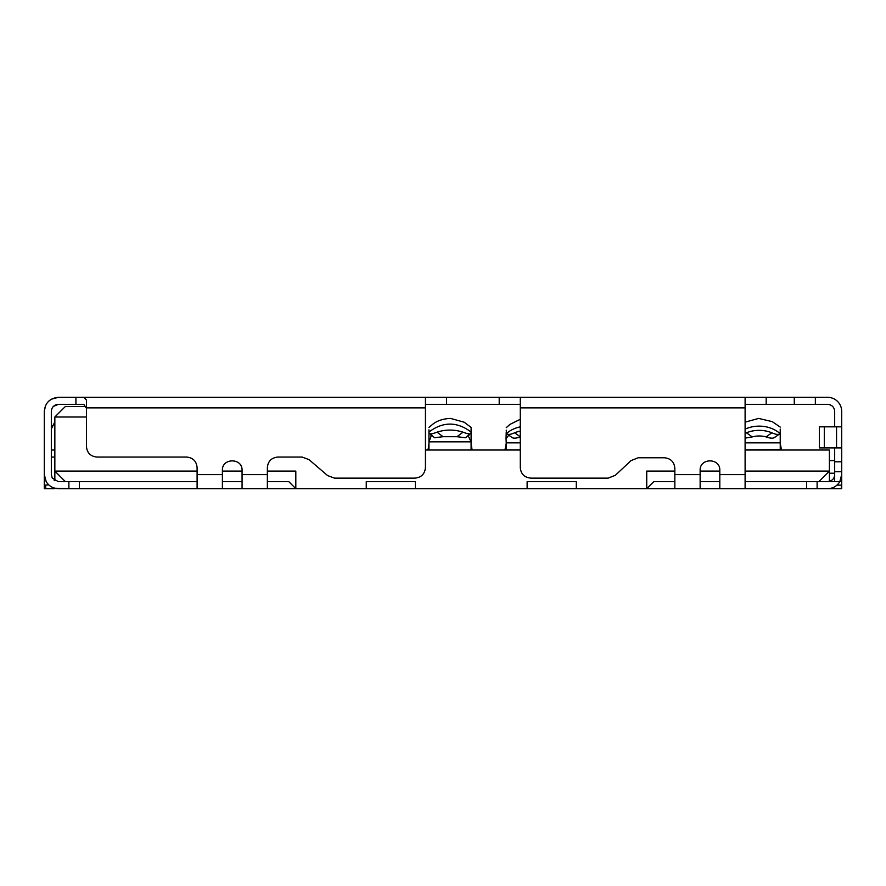 <?xml version="1.0" encoding="UTF-8"?>
<svg xmlns="http://www.w3.org/2000/svg" width="886" height="886" viewBox="0 0 886 886"><rect width="100%" height="100%" fill="white"/><g stroke="black" fill="none" stroke-linecap="round" stroke-linejoin="round"><path stroke-width="1.33" d="M61.865 397.338L58.354 397.338L51.322 399.221L58.354 397.338L827.646 397.338A14.054 14.054 0 0 1 841.7 411.381L841.7 488.662M815.353 397.338L815.353 404.359L827.646 404.359C831.91 404.78 834.258 407.117 834.678 411.381L834.678 426.842L841.7 426.842M836.949 485.151L841.7 485.151M841.7 471.706L834.678 471.706L834.678 481.153M834.678 474.619C834.534 478.573 832.187 480.921 827.646 481.641L806.57 481.641L806.57 488.662L827.646 488.662C832.94 488.507 836.993 486.17 839.817 481.641L841.7 474.619M834.678 471.706L834.678 461.772L841.7 461.772M841.7 447.917L834.678 447.917L834.678 461.772M834.678 426.842L819.34 426.842L819.34 447.917L834.678 447.917M824.312 426.842L824.312 447.917M53.426 406.375L58.354 404.359L83.771 404.359L86.163 407.87M51.322 399.221L48.42 401.447M45.529 405.644L44.3 411.381L44.3 474.619L46.183 481.641C48.963 486.148 53.016 488.485 58.354 488.662L79.43 488.662L79.43 481.641L58.354 481.641L52.263 478.13L51.322 474.619L51.322 411.381C51.731 407.128 54.079 404.78 58.354 404.359C54.079 404.78 51.731 407.128 51.322 411.381C51.731 407.128 54.079 404.78 58.354 404.359M794.277 397.338L794.277 404.359L815.353 404.359M766.18 397.338L766.18 404.359L794.277 404.359M745.104 404.359L766.18 404.359M745.104 397.338L745.104 407.87L520.281 407.87L520.281 397.338M499.206 397.338L499.206 404.359L520.281 404.359M446.511 397.338L446.511 404.359L499.206 404.359M425.435 404.359L446.511 404.359M425.435 397.338L425.435 407.87L86.451 407.87L86.451 400.018L83.771 397.338M58.354 397.338C49.826 398.157 45.142 402.842 44.3 411.381L44.3 443M44.3 411.381L44.3 414.903M520.281 407.87L520.281 467.586C520.902 473.988 524.412 477.499 530.825 478.13L608.15 478.13L615.349 475.284L631.053 460.598L638.252 457.752L664.301 457.752C670.702 458.372 674.213 461.883 674.844 468.295L674.844 474.619L700.139 474.619L700.139 470.4C699.552 457.774 720.373 457.674 719.809 470.4L719.809 474.619L745.104 474.619L745.104 407.87M745.104 474.619L745.104 488.662L719.809 488.662L719.809 474.619M86.451 407.87L86.451 446.511C87.072 452.912 90.582 456.423 96.995 457.054L186.569 457.054C192.96 457.674 196.47 461.185 197.102 467.586L197.102 474.619L222.397 474.619L222.397 470.4C221.81 457.774 242.642 457.674 242.066 470.4L242.066 474.619L267.362 474.619L267.362 467.586C267.982 461.196 271.493 457.685 277.905 457.054L302.104 457.054L308.959 459.59L327.632 475.594L334.487 478.13L414.903 478.13C421.293 477.51 424.804 473.999 425.435 467.586L425.435 407.87M44.3 457.054L44.3 488.662L45.707 488.662L45.707 485.151M51.322 425.435L53.082 425.435M700.139 474.619L700.139 488.662L674.844 488.662L674.844 474.619M222.397 474.619L222.397 488.662L197.102 488.662L197.102 474.619M267.362 474.619L267.362 488.662L242.066 488.662L242.066 474.619M44.3 485.151L48.741 484.875M700.139 488.662L719.809 488.662M222.397 488.662L242.066 488.662M719.809 481.641L700.139 481.641L719.809 481.641M242.066 481.641L222.397 481.641L242.066 481.641M267.362 488.662L674.844 488.662M415.423 488.662L415.423 481.641L366.25 481.641L366.25 488.662M576.31 488.662L576.31 481.641L527.126 481.641L527.126 488.662M58.033 413.817L55.165 416.686M51.322 457.054L54.843 457.054M841.346 485.151L841.346 488.662L827.646 488.662M829.407 473.213L834.678 473.213M829.407 460.565L834.678 460.565M54.843 488.219L68.886 488.662L68.886 481.641L197.102 481.641M806.57 488.662L745.104 488.662M197.102 488.662L79.43 488.662M745.104 450.022L829.407 450.022L829.407 481.43M817.113 488.662L817.113 481.641L745.104 481.641M674.844 481.641L653.768 481.641L646.736 488.662L646.736 471.097L674.844 471.097M745.104 471.097L829.407 471.097L818.863 481.641M85.765 406.464L65.376 406.464L54.843 417.007L54.843 480.699M54.843 421.924L51.322 428.946M51.322 450.022L54.843 450.022M267.362 471.097L295.813 471.097L295.813 488.662L288.792 481.641L267.362 481.641M65.376 481.641L54.843 471.097L197.102 471.097M700.139 471.097L719.809 471.097M520.281 450.022L425.435 450.022M86.451 417.007L54.843 417.007M222.397 471.097L242.066 471.097M506.216 450.022L506.227 442.845L520.281 442.845M506.227 442.18L506.05 450.022M508.686 435.192L506.039 438.825L506.227 442.845M504.942 450.022L506.05 444.263M520.281 431.072A28.097 22.482 180 0 0 514.6 432.789C510.369 434.683 507.678 434.915 506.537 433.475L506.227 430.142M520.425 436.898C515.84 438.47 512.972 438.57 511.798 437.197M512.318 437.762L506.537 433.475A28.097 22.482 -0 0 1 520.281 426.853M745.104 442.845L780.223 442.845L780.234 450.022M780.223 449.59L745.104 449.866M780.411 450.022L780.223 442.18M780.223 442.845L780.223 432.302L779.425 434.04L774.154 437.773M780.411 444.263L781.518 450.022M780.223 429.068L780.223 432.335M774.674 437.208C773.511 438.581 770.643 438.481 766.058 436.909A21.076 16.856 180 0 0 752.247 436.909L745.104 438.149M745.104 429.145A28.097 22.482 -0 0 1 779.935 433.487C778.794 434.915 776.114 434.694 771.872 432.789A28.097 22.482 180 0 0 746.422 432.789L745.104 433.309M427.938 450.022L428.658 446.389L428.658 450.022M472.105 450.022L471.097 443.454M471.097 428.658L471.097 450.022M428.946 450.022L428.946 441.837L471.097 441.837L468.196 435.735M428.946 429.832L428.946 441.837L431.227 435.879L430.74 434.882M428.946 443.454L428.658 446.389M468.65 435.391L469.314 434.882M471.097 431.183L471.097 432.789C471.097 434.472 468.395 434.262 463.001 432.158L456.999 436.709L443.055 436.709L434.494 437.728L428.946 432.789C428.957 434.472 431.648 434.262 437.053 432.158C445.647 429.378 454.296 429.378 463.001 432.158M471.097 432.789L465.56 437.739L456.999 436.709M443.055 436.709L437.053 432.158M54.135 480.234L54.843 480.234M54.843 488.662L45.707 488.662M840.083 481.153L841.7 481.153M827.646 481.641L839.817 481.641M836.55 447.917L836.55 426.842M75.919 397.338L75.919 404.359M44.3 479.88L45.319 479.88M520.281 449.866L506.227 449.866M520.281 436.798L514.6 432.789M771.872 432.789L766.058 436.909M752.247 436.909L746.422 432.789M471.396 446.389L471.396 450.022M428.946 432.036C443 421.47 457.054 421.47 471.097 432.036M506.028 438.825L506.227 432.302M506.227 427.705L509.937 424.394L520.281 419.3M745.104 422.146L758.649 418.413L772.271 421.647L780.234 427.096M471.097 427.44L464.153 422.201L450.564 418.413C438.249 418.89 432.855 424.261 432.368 424.549L428.946 427.44"/></g></svg>
